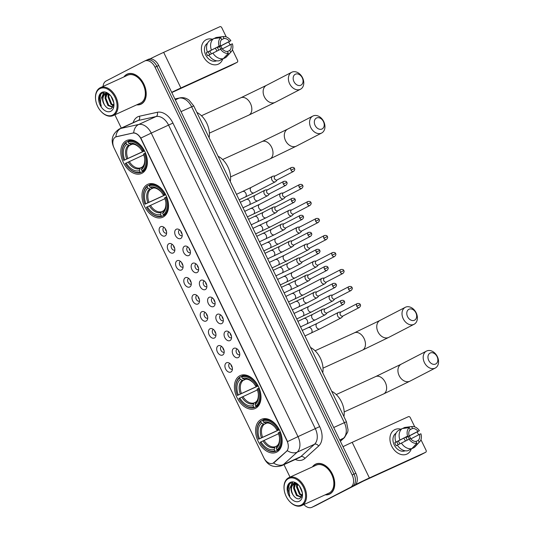 <?xml version="1.0" encoding="UTF-8"?>
<svg xmlns="http://www.w3.org/2000/svg" width="534" height="534" viewBox="0 0 534 534"><rect width="100%" height="100%" fill="white"/><g stroke="black" fill="none" stroke-linecap="round" stroke-linejoin="round"><path stroke-width="0.8" d="M255.572 408.296A18.083 12.055 -114.5 0 0 258.543 386.749A18.083 12.055 -114.5 0 0 240.2 375.576A18.083 12.055 -114.5 0 0 239.839 375.749A18.083 12.055 -114.5 0 0 236.869 397.303A18.083 12.055 -114.5 0 0 255.212 408.477A18.083 12.055 -114.5 0 0 255.572 408.296M163.124 217.058A18.083 12.055 -114.5 0 0 166.094 195.511A18.083 12.055 -114.5 0 0 147.751 184.337A18.083 12.055 -114.5 0 0 147.391 184.51A18.083 12.055 -114.5 0 0 144.42 206.064A18.083 12.055 -114.5 0 0 162.763 217.231A18.083 12.055 -114.5 0 0 163.124 217.058M141.957 173.27A18.083 12.055 -114.5 0 0 144.928 151.723A18.083 12.055 -114.5 0 0 126.578 140.549A18.083 12.055 -114.5 0 0 126.224 140.722A18.083 12.055 -114.5 0 0 123.254 162.276A18.083 12.055 -114.5 0 0 141.597 173.443A18.083 12.055 -114.5 0 0 141.957 173.27M276.739 452.084A18.083 12.055 -114.5 0 0 279.709 430.537A18.083 12.055 -114.5 0 0 261.366 419.364A18.083 12.055 -114.5 0 0 261.006 419.537A18.083 12.055 -114.5 0 0 258.035 441.091A18.083 12.055 -114.5 0 0 276.378 452.265A18.083 12.055 -114.5 0 0 276.739 452.084M233.799 348.355A5.12 3.411 65.5 0 1 235.894 348.275A5.12 3.411 65.5 0 1 239.479 356.131A5.12 3.411 65.5 0 1 238.251 357.566A5.12 3.411 65.5 0 1 232.991 354.529A5.12 3.411 65.5 0 1 233.799 348.355M237.243 349.042A3.07 2.049 -114.5 0 0 237.063 349.116A3.07 2.049 -114.5 0 0 237.003 349.143A3.07 2.049 -114.5 0 0 236.495 352.8A3.07 2.049 -114.5 0 0 239.612 354.696A3.07 2.049 -114.5 0 0 239.673 354.669A3.07 2.049 -114.5 0 0 239.779 354.609M225.575 331.347A5.12 3.411 65.5 0 1 227.671 331.26A5.12 3.411 65.5 0 1 231.255 339.117A5.12 3.411 65.5 0 1 230.027 340.558A5.12 3.411 65.5 0 1 224.767 337.521A5.12 3.411 65.5 0 1 225.575 331.347M229.019 332.035A3.07 2.049 -114.5 0 0 228.839 332.101A3.07 2.049 -114.5 0 0 228.779 332.128A3.07 2.049 -114.5 0 0 228.272 335.793A3.07 2.049 -114.5 0 0 231.389 337.688A3.07 2.049 -114.5 0 0 231.449 337.655A3.07 2.049 -114.5 0 0 231.556 337.595M217.351 314.332A5.12 3.411 65.5 0 1 219.447 314.252A5.12 3.411 65.5 0 1 223.032 322.109A5.12 3.411 65.5 0 1 221.804 323.544A5.12 3.411 65.5 0 1 216.544 320.507A5.12 3.411 65.5 0 1 217.351 314.332M220.796 315.02A3.07 2.049 -114.5 0 0 220.615 315.087A3.07 2.049 -114.5 0 0 220.555 315.12A3.07 2.049 -114.5 0 0 220.048 318.778A3.07 2.049 -114.5 0 0 223.165 320.674A3.07 2.049 -114.5 0 0 223.225 320.647A3.07 2.049 -114.5 0 0 223.332 320.587M209.128 297.325A5.12 3.411 65.5 0 1 211.224 297.238A5.12 3.411 65.5 0 1 214.808 305.094A5.12 3.411 65.5 0 1 213.58 306.536A5.12 3.411 65.5 0 1 208.32 303.499A5.12 3.411 65.5 0 1 209.128 297.325M212.572 298.012A3.07 2.049 -114.5 0 0 212.392 298.079A3.07 2.049 -114.5 0 0 212.332 298.106A3.07 2.049 -114.5 0 0 211.824 301.77A3.07 2.049 -114.5 0 0 214.942 303.666A3.07 2.049 -114.5 0 0 215.002 303.632A3.07 2.049 -114.5 0 0 215.109 303.572M200.904 280.31A5.12 3.411 65.5 0 1 203 280.23A5.12 3.411 65.5 0 1 206.585 288.086A5.12 3.411 65.5 0 1 205.356 289.521A5.12 3.411 65.5 0 1 200.096 286.484A5.12 3.411 65.5 0 1 200.904 280.31M204.348 280.997A3.07 2.049 -114.5 0 0 204.168 281.064A3.07 2.049 -114.5 0 0 204.108 281.098A3.07 2.049 -114.5 0 0 203.601 284.755A3.07 2.049 -114.5 0 0 206.718 286.651A3.07 2.049 -114.5 0 0 206.778 286.624A3.07 2.049 -114.5 0 0 206.885 286.564M192.681 263.302A5.12 3.411 65.5 0 1 194.776 263.215A5.12 3.411 65.5 0 1 198.361 271.072A5.12 3.411 65.5 0 1 197.133 272.514A5.12 3.411 65.5 0 1 191.873 269.476A5.12 3.411 65.5 0 1 192.681 263.302M196.125 263.99A3.07 2.049 -114.5 0 0 195.945 264.056A3.07 2.049 -114.5 0 0 195.885 264.083A3.07 2.049 -114.5 0 0 195.377 267.748A3.07 2.049 -114.5 0 0 198.494 269.643A3.07 2.049 -114.5 0 0 198.555 269.61A3.07 2.049 -114.5 0 0 198.661 269.55M184.457 246.287A5.12 3.411 65.5 0 1 186.553 246.207A5.12 3.411 65.5 0 1 190.137 254.064A5.12 3.411 65.5 0 1 188.909 255.499A5.12 3.411 65.5 0 1 183.649 252.462A5.12 3.411 65.5 0 1 184.457 246.287M187.901 246.975A3.07 2.049 -114.5 0 0 187.721 247.042A3.07 2.049 -114.5 0 0 187.661 247.075A3.07 2.049 -114.5 0 0 187.154 250.733A3.07 2.049 -114.5 0 0 190.271 252.629A3.07 2.049 -114.5 0 0 190.331 252.602A3.07 2.049 -114.5 0 0 190.438 252.535M176.233 229.273A5.12 3.411 65.5 0 1 178.329 229.193A5.12 3.411 65.5 0 1 181.914 237.049A5.12 3.411 65.5 0 1 180.686 238.491A5.12 3.411 65.5 0 1 175.426 235.454A5.12 3.411 65.5 0 1 176.233 229.273M179.678 229.967A3.07 2.049 -114.5 0 0 179.497 230.034A3.07 2.049 -114.5 0 0 179.437 230.061A3.07 2.049 -114.5 0 0 178.93 233.725A3.07 2.049 -114.5 0 0 182.047 235.621A3.07 2.049 -114.5 0 0 182.107 235.587A3.07 2.049 -114.5 0 0 182.214 235.527M226.429 362.806A5.12 3.411 65.5 0 1 228.532 362.726A5.12 3.411 65.5 0 1 232.116 370.583A5.12 3.411 65.5 0 1 230.882 372.018A5.12 3.411 65.5 0 1 225.628 368.981A5.12 3.411 65.5 0 1 226.429 362.806M229.874 363.494A3.07 2.049 -114.5 0 0 229.693 363.561A3.07 2.049 -114.5 0 0 229.633 363.594A3.07 2.049 -114.5 0 0 229.133 367.252A3.07 2.049 -114.5 0 0 232.243 369.148A3.07 2.049 -114.5 0 0 232.31 369.121A3.07 2.049 -114.5 0 0 232.417 369.061M218.206 345.792A5.12 3.411 65.5 0 1 220.308 345.712A5.12 3.411 65.5 0 1 223.893 353.568A5.12 3.411 65.5 0 1 222.658 355.01A5.12 3.411 65.5 0 1 217.405 351.973A5.12 3.411 65.5 0 1 218.206 345.792M221.65 346.486A3.07 2.049 -114.5 0 0 221.47 346.553A3.07 2.049 -114.5 0 0 221.41 346.579A3.07 2.049 -114.5 0 0 220.909 350.244A3.07 2.049 -114.5 0 0 224.02 352.14A3.07 2.049 -114.5 0 0 224.086 352.106A3.07 2.049 -114.5 0 0 224.193 352.046M209.982 328.784A5.12 3.411 65.5 0 1 212.085 328.704A5.12 3.411 65.5 0 1 215.669 336.56A5.12 3.411 65.5 0 1 214.434 337.995A5.12 3.411 65.5 0 1 209.181 334.958A5.12 3.411 65.5 0 1 209.982 328.784M213.426 329.471A3.07 2.049 -114.5 0 0 213.246 329.538A3.07 2.049 -114.5 0 0 213.186 329.571A3.07 2.049 -114.5 0 0 212.686 333.229A3.07 2.049 -114.5 0 0 215.796 335.125A3.07 2.049 -114.5 0 0 215.863 335.098A3.07 2.049 -114.5 0 0 215.97 335.032M201.759 311.769A5.12 3.411 65.5 0 1 203.861 311.689A5.12 3.411 65.5 0 1 207.446 319.546A5.12 3.411 65.5 0 1 206.211 320.987A5.12 3.411 65.5 0 1 200.958 317.95A5.12 3.411 65.5 0 1 201.759 311.769M205.203 312.463A3.07 2.049 -114.5 0 0 205.023 312.53A3.07 2.049 -114.5 0 0 204.963 312.557A3.07 2.049 -114.5 0 0 204.462 316.215A3.07 2.049 -114.5 0 0 207.572 318.117A3.07 2.049 -114.5 0 0 207.639 318.084A3.07 2.049 -114.5 0 0 207.746 318.024M193.535 294.761A5.12 3.411 65.5 0 1 195.638 294.681A5.12 3.411 65.5 0 1 199.222 302.538A5.12 3.411 65.5 0 1 197.987 303.973A5.12 3.411 65.5 0 1 192.734 300.936A5.12 3.411 65.5 0 1 193.535 294.761M196.979 295.449A3.07 2.049 -114.5 0 0 196.799 295.516A3.07 2.049 -114.5 0 0 196.739 295.549A3.07 2.049 -114.5 0 0 196.238 299.207A3.07 2.049 -114.5 0 0 199.349 301.103A3.07 2.049 -114.5 0 0 199.416 301.076A3.07 2.049 -114.5 0 0 199.522 301.009M185.311 277.747A5.12 3.411 65.5 0 1 187.414 277.667A5.12 3.411 65.5 0 1 190.998 285.523A5.12 3.411 65.5 0 1 189.764 286.958A5.12 3.411 65.5 0 1 184.51 283.928A5.12 3.411 65.5 0 1 185.311 277.747M188.756 278.441A3.07 2.049 -114.5 0 0 188.575 278.508A3.07 2.049 -114.5 0 0 188.515 278.534A3.07 2.049 -114.5 0 0 188.015 282.192A3.07 2.049 -114.5 0 0 191.125 284.095A3.07 2.049 -114.5 0 0 191.192 284.061A3.07 2.049 -114.5 0 0 191.299 284.001M177.088 260.739A5.12 3.411 65.5 0 1 179.19 260.652A5.12 3.411 65.5 0 1 182.775 268.515A5.12 3.411 65.5 0 1 181.54 269.95A5.12 3.411 65.5 0 1 176.287 266.913A5.12 3.411 65.5 0 1 177.088 260.739M180.532 261.426A3.07 2.049 -114.5 0 0 180.352 261.493A3.07 2.049 -114.5 0 0 180.292 261.526A3.07 2.049 -114.5 0 0 179.791 265.184A3.07 2.049 -114.5 0 0 182.902 267.08A3.07 2.049 -114.5 0 0 182.968 267.053A3.07 2.049 -114.5 0 0 183.075 266.987M168.864 243.724A5.12 3.411 65.5 0 1 170.967 243.644A5.12 3.411 65.5 0 1 174.551 251.501A5.12 3.411 65.5 0 1 173.316 252.936A5.12 3.411 65.5 0 1 168.063 249.905A5.12 3.411 65.5 0 1 168.864 243.724M172.308 244.418A3.07 2.049 -114.5 0 0 172.128 244.485A3.07 2.049 -114.5 0 0 172.068 244.512A3.07 2.049 -114.5 0 0 171.568 248.17A3.07 2.049 -114.5 0 0 174.678 250.072A3.07 2.049 -114.5 0 0 174.745 250.039A3.07 2.049 -114.5 0 0 174.852 249.979M160.641 226.716A5.12 3.411 65.5 0 1 162.737 226.63A5.12 3.411 65.5 0 1 166.328 234.493A5.12 3.411 65.5 0 1 165.093 235.928A5.12 3.411 65.5 0 1 159.84 232.891A5.12 3.411 65.5 0 1 160.641 226.716M164.085 227.404A3.07 2.049 -114.5 0 0 163.905 227.471A3.07 2.049 -114.5 0 0 163.845 227.504A3.07 2.049 -114.5 0 0 163.344 231.162A3.07 2.049 -114.5 0 0 166.454 233.058A3.07 2.049 -114.5 0 0 166.521 233.031A3.07 2.049 -114.5 0 0 166.628 232.964M274.116 462.504A9.212 6.141 65.5 0 1 273.234 463.118A9.212 6.141 65.5 0 1 273.048 463.212A9.212 6.141 65.5 0 1 263.769 457.658L114.136 148.132A9.212 6.141 65.5 0 1 115.771 136.924A9.212 6.141 65.5 0 1 116.592 136.651L132.572 133.113A9.212 6.141 65.5 0 1 141.029 138.947L286.992 440.884A9.212 6.141 65.5 0 1 286.431 451.39L273.048 463.212M166.441 231.262A3.07 2.049 65.5 0 1 165.253 228.659M174.665 248.27A3.07 2.049 65.5 0 1 173.477 245.673M182.888 265.285A3.07 2.049 65.5 0 1 181.7 262.681M191.112 282.292A3.07 2.049 65.5 0 1 189.924 279.696M199.336 299.307A3.07 2.049 65.5 0 1 198.147 296.704M207.559 316.322A3.07 2.049 65.5 0 1 206.371 313.718M215.783 333.329A3.07 2.049 65.5 0 1 214.595 330.726M224.006 350.344A3.07 2.049 65.5 0 1 222.818 347.741M232.23 367.352A3.07 2.049 65.5 0 1 231.042 364.755M182.027 233.825A3.07 2.049 65.5 0 1 180.846 231.222M190.251 250.833A3.07 2.049 65.5 0 1 189.069 248.237M198.474 267.848A3.07 2.049 65.5 0 1 197.293 265.244M206.698 284.856A3.07 2.049 65.5 0 1 205.517 282.259M214.922 301.87A3.07 2.049 65.5 0 1 213.74 299.267M223.145 318.878A3.07 2.049 65.5 0 1 221.964 316.282M231.369 335.893A3.07 2.049 65.5 0 1 230.187 333.289M239.592 352.901A3.07 2.049 65.5 0 1 238.411 350.304M325.213 494.818A16.547 11.027 -114.5 0 0 329.451 494.197A16.547 11.027 -114.5 0 0 329.778 494.037A16.547 11.027 -114.5 0 0 332.502 474.312A16.547 11.027 -114.5 0 0 315.707 464.086A16.547 11.027 -114.5 0 0 315.38 464.246A16.547 11.027 -114.5 0 0 312.463 466.883M136.691 104.844A16.547 11.027 -114.5 0 0 140.929 104.223A16.547 11.027 -114.5 0 0 141.256 104.063A16.547 11.027 -114.5 0 0 143.98 84.339A16.547 11.027 -114.5 0 0 127.192 74.113A16.547 11.027 -114.5 0 0 126.858 74.273A16.547 11.027 -114.5 0 0 123.941 76.909M273.521 462.985L273.508 462.991A11.942 8.711 -132.1 0 0 283.434 464.573A13.644 9.098 65.5 0 1 282.119 465.488A13.644 9.098 65.5 0 1 281.845 465.615L299.2 457.698A13.644 9.098 -114.5 0 0 299.474 457.565A13.644 9.098 -114.5 0 0 300.782 456.65L314.506 444.261A13.644 9.098 -114.5 0 0 315.334 428.709L168.604 125.176A13.644 9.098 -114.5 0 0 156.075 116.539L138.273 120.477A13.644 9.098 -114.5 0 0 137.051 120.891L119.696 128.807A13.644 9.098 65.5 0 1 120.924 128.4L138.727 124.462A13.644 9.098 65.5 0 1 151.249 133.1L297.985 436.632L287.559 441.598L140.829 138.066L151.249 133.1L172.936 123.074L319.672 426.606A17.061 11.368 65.5 0 1 318.631 446.05L304.914 458.439A17.061 11.368 65.5 0 1 295.309 459.474M313.585 506.546A10.233 6.822 -114.5 0 0 313.792 506.452A10.233 6.822 -114.5 0 0 313.992 506.359L352.387 486.474A10.233 6.822 -114.5 0 0 353.995 474.119L156.862 66.336A10.233 6.822 -114.5 0 0 146.55 60.162A10.233 6.822 -114.5 0 0 146.349 60.262M133.16 122.666A17.061 11.368 65.5 0 1 137.612 116.893A17.061 11.368 65.5 0 1 139.474 116.218A3.411 2.516 77.5 0 1 138.273 120.477L120.924 128.4A11.942 8.811 -102.5 0 0 115.878 136.878L133.68 132.879C136.263 133.039 138.646 134.775 140.829 138.066M319.672 426.606L297.985 436.632A13.644 9.098 65.5 0 1 297.151 452.185A11.942 8.711 -132.1 0 1 287.299 450.636L274.456 462.351M303.906 504.543A10.233 6.822 -114.5 0 0 311.943 507.3A10.233 6.822 -114.5 0 0 312.143 507.2L350.531 487.315A10.233 6.822 -114.5 0 0 352.14 474.966L155.014 67.184A10.233 6.822 -114.5 0 0 144.701 61.01A10.233 6.822 -114.5 0 0 144.5 61.11L106.106 80.994A10.233 6.822 -114.5 0 0 103.069 86.435M114.87 114.803L121.291 128.08M283.988 464.64L290.022 477.122M128.147 73.759A16.547 11.027 -114.5 0 0 127.673 74.079M141.276 103.876A16.547 11.027 -114.5 0 0 141.824 103.736M316.662 463.732A16.547 11.027 -114.5 0 0 316.195 464.053M329.792 493.85A16.547 11.027 -114.5 0 0 330.346 493.71M315.434 505.698A10.233 6.822 -114.5 0 0 315.641 505.611A10.233 6.822 -114.5 0 0 315.848 505.511L354.236 485.626A10.233 6.822 -114.5 0 0 355.844 473.278L158.711 65.488A10.233 6.822 -114.5 0 0 148.405 59.321L146.55 60.162A10.233 6.822 -114.5 0 1 156.862 66.336L353.995 474.119A10.233 6.822 -114.5 0 1 352.387 486.474L313.992 506.359A10.233 6.822 -114.5 0 1 313.792 506.452L311.943 507.3M410.172 437.606A13.644 10.166 -117.4 0 1 410.646 438.681A13.644 10.166 -117.4 0 0 410.172 437.606A13.644 10.166 -117.4 0 0 409.284 435.984A13.644 10.166 -117.4 0 1 410.172 437.606M411.233 449.087A13.644 10.166 -117.4 0 1 402.109 454.714A13.644 10.166 -117.4 0 1 391.662 446.057A13.644 10.166 -117.4 0 1 391.275 433.067A13.644 10.166 -117.4 0 1 400.947 429.223A13.644 10.166 -117.4 0 0 394.639 429.716L394.639 429.716A13.644 10.166 -117.4 0 0 391.662 446.057A13.644 10.166 -117.4 0 0 407.188 453.953L407.188 453.953A13.644 10.166 -117.4 0 0 411.233 449.087M355.577 484.585A13.644 0.34 -25.8 0 1 369.401 477.957L425.625 452.291A1.709 1.268 62.6 0 0 425.671 452.271A1.709 1.268 62.6 0 0 426.045 450.229L420.939 439.682M342.988 446.684A13.644 0.34 -25.8 0 1 352.186 442.332L408.41 416.674A1.709 1.268 62.6 0 1 410.306 417.681L414.758 426.886M417.181 431.899L418.616 434.863M419.651 455.389A1.709 1.268 -117.4 0 1 419.611 455.415A1.709 1.268 -117.4 0 1 419.564 455.435L363.34 481.094L337.882 494.144A1.709 1.135 65.5 0 1 337.848 494.157A1.709 1.135 65.5 0 1 337.815 494.17M398.237 441.024A8.531 6.355 -117.4 0 1 399.425 442.96A8.531 6.355 -117.4 0 1 399.812 443.861M410.82 438.895L419.47 434.416A6.822 5.086 -117.4 0 1 418.282 440.343L416.026 441.511M411.874 448.607L416.88 443.287L415.966 441.398A6.822 5.086 -117.4 0 1 410.512 438.507L397.343 445.136A11.261 8.39 -117.4 0 0 407.836 450.703L411.874 448.607A11.261 8.39 -117.4 0 1 401.381 443.046M397.369 445.182L396.261 445.756A9.892 7.369 -117.4 0 1 395.42 444.268A9.892 7.369 -117.4 0 1 394.773 442.686L407.602 436.084L396.902 441.718A6.822 5.086 62.6 0 0 397.496 443.32A6.822 5.086 62.6 0 0 398.291 444.648M403.737 438.174A6.822 5.086 -117.4 0 1 404.939 440.036A6.822 5.086 -117.4 0 1 405.353 441.044M407.175 440.123A6.822 5.086 62.6 0 0 406.754 439.095A6.822 5.086 62.6 0 0 405.867 437.626L417.989 431.345A6.822 5.086 -117.4 0 0 412.535 428.448L411.621 426.566L404.505 427.52L402.563 428.528M411.621 426.566A8.871 6.608 -117.4 0 1 411.841 426.532A8.871 6.608 -117.4 0 1 419.41 430.698L407.996 436.652A9.892 7.369 -117.4 0 1 408.837 438.14A9.892 7.369 -117.4 0 1 409.244 439.081M405.119 450.783A9.892 7.369 -117.4 0 1 394.205 444.895A9.892 7.369 -117.4 0 1 396.034 433.234M395.861 442.065A11.261 8.39 -117.4 0 1 398.15 430.671L402.189 428.575L409.304 427.621L410.219 429.51A6.822 5.086 -117.4 0 0 409.031 435.437M399.899 439.976A11.261 8.39 -117.4 0 1 402.189 428.575M404.505 427.52A11.261 8.39 -117.4 0 1 405.132 427.407L411.841 426.532M416.88 443.287A8.871 6.608 -117.4 0 1 409.091 439.155M407.602 436.084A8.871 6.608 -117.4 0 1 409.304 427.621M419.41 430.698L417.989 431.345M410.092 449.535L414.19 447.552L419.197 442.232L418.282 440.343M419.47 434.416L420.899 433.768A8.871 6.608 -117.4 0 1 419.717 441.738L415.132 446.711A11.261 8.39 -117.4 0 1 414.19 447.552M419.717 441.738A8.871 6.608 -117.4 0 1 419.197 442.232M409.952 429.79L412.535 428.448M407.996 436.652L405.867 437.626M396.902 441.718L394.773 442.686M288.433 478.611A14.672 9.779 -114.5 0 0 284.135 489.464A14.672 9.779 -114.5 0 0 289.588 501.419A14.672 9.779 -114.5 0 0 301.196 505.017A14.672 9.779 -114.5 0 0 303.506 487.315A14.672 9.779 -114.5 0 0 288.433 478.611M289.588 501.419L289.808 501.66A15.352 10.233 -114.5 0 0 301.657 505.571A15.352 10.233 -114.5 0 0 301.957 505.418A15.352 10.233 -114.5 0 0 304.48 487.121A15.352 10.233 -114.5 0 0 288.907 477.636A15.352 10.233 -114.5 0 0 288.6 477.783A15.352 10.233 -114.5 0 0 284.101 489.144L284.135 489.464M301.657 505.571L328.957 493.109A15.352 10.233 -114.5 0 0 329.258 492.962A15.352 10.233 -114.5 0 0 331.781 474.659A15.352 10.233 -114.5 0 0 316.208 465.174L288.907 477.636M325.5 494.684A16.374 10.914 -114.5 0 0 329.378 494.037A16.374 10.914 -114.5 0 0 329.705 493.883A16.374 10.914 -114.5 0 0 332.395 474.366A16.374 10.914 -114.5 0 0 315.781 464.246A16.374 10.914 -114.5 0 0 315.454 464.4A16.374 10.914 -114.5 0 0 312.75 466.749M298.666 485.126L291.157 482.883C289.121 483.864 287.966 485.806 287.686 488.71L289.802 496.026C288.307 491.153 289.121 487.442 292.231 484.905L293.613 483.891L296.984 483.744M292.231 484.905A7.71 5.14 -114.5 0 0 293.086 494.978C290.563 489.945 290.923 486.167 294.181 483.63L295.949 483.177M302.331 492.822L299.514 486.16M301.91 490.966L300.575 487.796M302.07 495.979L299.42 494.19L296.557 487.028L297.104 483.824M302.224 495.412L300.155 493.857L297.291 486.694L297.598 484.178M301.47 497.254L296.483 495.532L293.62 488.37L295.215 483.51M301.556 497.121L297.218 495.198L294.354 488.036L295.662 483.51M299.36 501.212A10.44 6.955 -114.5 0 0 302.431 493.603A10.44 6.955 -114.5 0 0 298.453 484.892A10.44 6.955 -114.5 0 0 290.276 482.416A10.44 6.955 -114.5 0 0 288.634 495.018A10.44 6.955 -114.5 0 0 299.36 501.212M293.086 494.978C295.235 498.155 297.498 499.363 299.894 498.596L302.398 493.563M289.802 496.026L288.046 489.698L289.415 484.171M291.184 485.72L292.592 482.509M293.934 485.806L294.307 483.644M294.327 483.557L294.648 482.683M296.877 484.465L296.944 483.731M290.763 486.18L292.332 482.542M293.613 487.996L293.954 483.757M293.96 483.731L294.388 482.616M296.55 486.654L296.617 483.644M437.059 356.625A6.141 4.572 62.6 0 0 430.217 353.001A6.141 4.572 62.6 0 0 428.729 360.423A6.141 4.572 62.6 0 0 435.564 364.054A6.141 4.572 62.6 0 0 437.059 356.625M424.39 362.526A9.552 7.116 -117.4 0 1 426.479 351.092A9.552 7.116 -117.4 0 1 437.353 356.612A9.552 7.116 -117.4 0 1 435.263 368.053A9.552 7.116 -117.4 0 1 424.39 362.526M278.882 428.915L276.759 429.81A14.672 9.779 -114.5 0 0 274.102 426.205A14.672 9.779 -114.5 0 0 263.542 422.174L262.855 420.752L263.022 419.924L265.792 418.663M279.329 429.757L258.569 439.228A16.24 10.827 -114.5 0 1 257.048 433.214L257.014 432.894A16.921 11.281 -114.5 0 1 260.999 420.972L262.995 420.064M262.855 420.752A16.24 10.827 -114.5 0 1 277.693 429.323L278.568 428.902A16.921 11.281 -114.5 0 0 263.022 419.924M280.29 431.859L279.182 432.393A16.24 10.827 -114.5 0 1 276.912 449.822L277.673 450.229A16.921 11.281 -114.5 0 0 280.05 431.973M277.673 450.229L279.936 449.194M260.999 420.972L260.839 421.8A16.24 10.827 -114.5 0 0 257.048 433.214M260.839 421.8L261.526 423.222A14.672 9.779 -114.5 0 0 259.504 438.748L258.569 439.228M277.693 429.323L276.759 429.81M276.912 449.822L276.225 448.406A14.672 9.779 -114.5 0 0 279.556 438.16A14.672 9.779 -114.5 0 0 278.247 432.88L279.182 432.393M259.504 438.748L279.275 429.65M266.746 423.102L264.29 424.23L261.526 423.222M263.542 422.174L266.172 423.228C268.542 422.467 271.352 423.636 274.596 426.739M279.476 437.433C279.709 441.598 278.882 444.388 276.992 445.817L276.225 448.406M343.903 416.533A18.763 12.509 -114.5 0 0 331.687 391.268M279.809 449.381L275.651 451.277L274.89 450.87A16.24 10.827 -114.5 0 1 263.088 446.451L263.309 446.684A16.921 11.281 -114.5 0 0 275.651 451.277M278.554 433.721L260.051 442.306A16.24 10.827 -114.5 0 0 263.088 446.451M260.986 441.818A14.672 9.779 -114.5 0 0 274.202 449.448L274.89 450.87M274.202 449.448L275.17 446.738L276.832 445.983M415.886 312.837A6.141 4.572 62.6 0 0 409.051 309.213A6.141 4.572 62.6 0 0 407.562 316.642A6.141 4.572 62.6 0 0 414.397 320.267A6.141 4.572 62.6 0 0 415.886 312.837M403.223 318.745A9.552 7.116 -117.4 0 1 405.313 307.304A9.552 7.116 -117.4 0 1 416.18 312.831A9.552 7.116 -117.4 0 1 414.097 324.265A9.552 7.116 -117.4 0 1 403.223 318.745M257.715 385.127L255.592 386.022A14.672 9.779 -114.5 0 0 252.929 382.417A14.672 9.779 -114.5 0 0 242.376 378.386L241.688 376.964L241.855 376.136L244.619 374.875M258.162 385.969L237.396 395.447A16.24 10.827 -114.5 0 1 235.881 389.426L235.848 389.106A16.921 11.281 -114.5 0 1 239.833 377.184L241.829 376.276M241.688 376.964A16.24 10.827 -114.5 0 1 256.527 385.535L257.395 385.114A16.921 11.281 -114.5 0 0 241.855 376.136M259.123 388.071L258.015 388.605A16.24 10.827 -114.5 0 1 255.746 406.04L256.507 406.441A16.921 11.281 -114.5 0 0 258.883 388.185M256.507 406.441L258.77 405.413M239.833 377.184L239.666 378.012A16.24 10.827 -114.5 0 0 235.881 389.426M239.666 378.012L240.353 379.434A14.672 9.779 -114.5 0 0 238.331 394.96L237.396 395.447M256.527 385.535L255.592 386.022M255.746 406.04L255.058 404.618A14.672 9.779 -114.5 0 0 258.389 394.372A14.672 9.779 -114.5 0 0 257.081 389.092L258.015 388.605M238.331 394.96L258.109 385.862M245.58 379.314L243.124 380.442L240.353 379.434M242.376 378.386L245.006 379.44C247.376 378.679 250.179 379.848 253.43 382.951M258.309 393.645C258.543 397.81 257.715 400.6 255.826 402.029L255.058 404.618M322.736 372.745A18.763 12.509 -114.5 0 0 310.521 347.48M258.643 405.593L254.484 407.489L253.723 407.082A16.24 10.827 -114.5 0 1 241.922 402.663L242.142 402.896A16.921 11.281 -114.5 0 0 254.484 407.489M257.388 389.933L238.885 398.518A16.24 10.827 -114.5 0 0 241.922 402.663M239.819 398.03A14.672 9.779 -114.5 0 0 253.036 405.66L253.723 407.082M253.036 405.66L254.004 402.956L255.659 402.195M323.437 121.598A6.141 4.572 62.6 0 0 316.602 117.967A6.141 4.572 62.6 0 0 315.107 125.397A6.141 4.572 62.6 0 0 321.949 129.028A6.141 4.572 62.6 0 0 323.437 121.598M310.775 127.499A9.552 7.116 -117.4 0 1 312.857 116.065A9.552 7.116 -117.4 0 1 323.731 121.585A9.552 7.116 -117.4 0 1 321.648 133.026A9.552 7.116 -117.4 0 1 310.775 127.499M165.266 193.889L163.144 194.776A14.672 9.779 -114.5 0 0 160.48 191.179A14.672 9.779 -114.5 0 0 149.927 187.147L149.24 185.725L149.407 184.898L152.17 183.636M165.714 194.723L144.948 204.202A16.24 10.827 -114.5 0 1 143.432 198.187L143.399 197.867A16.921 11.281 -114.5 0 1 147.384 185.945L149.38 185.031M149.24 185.725A16.24 10.827 -114.5 0 1 164.078 194.296L164.946 193.875A16.921 11.281 -114.5 0 0 149.407 184.898M166.675 196.832L165.567 197.366A16.24 10.827 -114.5 0 1 163.291 214.795L164.058 215.202A16.921 11.281 -114.5 0 0 166.434 196.946M164.058 215.202L166.321 214.167M147.384 185.945L147.217 186.773A16.24 10.827 -114.5 0 0 143.432 198.187M147.217 186.773L147.905 188.195A14.672 9.779 -114.5 0 0 145.882 203.721L144.948 204.202M164.078 194.296L163.144 194.776M163.291 214.795L162.61 213.373A14.672 9.779 -114.5 0 0 165.94 203.134A14.672 9.779 -114.5 0 0 164.626 197.847L165.567 197.366M145.882 203.721L165.66 194.616M153.131 188.075L150.675 189.196L147.905 188.195M149.927 187.147L152.557 188.202C154.927 187.441 157.73 188.609 160.981 191.713M165.86 202.406C166.094 206.565 165.266 209.361 163.377 210.79L162.61 213.373M230.287 181.5A18.763 12.509 -114.5 0 0 218.072 156.242M166.194 214.354L162.036 216.25L161.275 215.843A16.24 10.827 -114.5 0 1 149.473 211.417L149.694 211.658A16.921 11.281 -114.5 0 0 162.036 216.25M164.939 198.695L146.436 207.272A16.24 10.827 -114.5 0 0 149.473 211.417M147.371 206.792A14.672 9.779 -114.5 0 0 160.587 214.421L161.275 215.843M160.587 214.421L161.555 211.711L163.21 210.957M302.271 77.81A6.141 4.572 62.6 0 0 295.435 74.186A6.141 4.572 62.6 0 0 293.94 81.609A6.141 4.572 62.6 0 0 300.776 85.24A6.141 4.572 62.6 0 0 302.271 77.81M289.608 83.711A9.552 7.116 -117.4 0 1 291.691 72.277A9.552 7.116 -117.4 0 1 302.564 77.797A9.552 7.116 -117.4 0 1 300.482 89.238A9.552 7.116 -117.4 0 1 289.608 83.711M144.1 150.101L141.977 150.995A14.672 9.779 -114.5 0 0 139.314 147.391A14.672 9.779 -114.5 0 0 128.761 143.359L128.073 141.937L128.233 141.109L131.004 139.848M144.547 150.935L123.781 160.414A16.24 10.827 -114.5 0 1 122.266 154.399L122.233 154.079A16.921 11.281 -114.5 0 1 126.218 142.157L128.207 141.25M128.073 141.937A16.24 10.827 -114.5 0 1 142.912 150.508L143.78 150.087A16.921 11.281 -114.5 0 0 128.233 141.109M145.508 153.044L144.394 153.578A16.24 10.827 -114.5 0 1 142.124 171.007L142.885 171.414A16.921 11.281 -114.5 0 0 145.268 153.158M142.885 171.414L145.155 170.379M126.218 142.157L126.051 142.985A16.24 10.827 -114.5 0 0 122.266 154.399M126.051 142.985L126.738 144.407A14.672 9.779 -114.5 0 0 124.716 159.933L123.781 160.414M142.912 150.508L141.977 150.995M142.124 171.007L141.437 169.585A14.672 9.779 -114.5 0 0 144.767 159.346A14.672 9.779 -114.5 0 0 143.459 154.066L144.394 153.578M124.716 159.933L144.487 150.835M131.965 144.287L129.502 145.408L126.738 144.407M128.761 143.359L131.391 144.414C133.754 143.653 136.564 144.821 139.815 147.925M144.694 158.618C144.928 162.777 144.1 165.573 142.211 167.002L141.437 169.585M209.114 137.712A18.763 12.509 -114.5 0 0 196.906 112.454M145.028 170.566L140.869 172.462L140.108 172.055A16.24 10.827 -114.5 0 1 128.307 167.629L128.527 167.87A16.921 11.281 -114.5 0 0 140.869 172.462M143.773 154.907L125.263 163.484A16.24 10.827 -114.5 0 0 128.307 167.629M126.204 163.003A14.672 9.779 -114.5 0 0 139.421 170.633L140.108 172.055M139.421 170.633L140.389 167.923L142.044 167.169M340.999 312.003L338.997 312.216A3.07 2.29 62.6 0 0 338.449 312.363A3.07 2.29 62.6 0 0 338.376 312.403A3.07 2.29 62.6 0 0 337.708 316.081A3.07 2.29 62.6 0 0 341.126 317.897A3.07 2.29 62.6 0 0 341.199 317.857A3.07 2.29 62.6 0 0 341.713 317.456L343.035 315.941M340.846 312.09A2.216 1.655 62.6 0 0 340.792 312.116A2.216 1.655 62.6 0 0 340.305 314.773A2.216 1.655 62.6 0 0 342.775 316.081A2.216 1.655 62.6 0 0 342.828 316.055L359.275 307.531C360.53 306.316 360.857 305.335 360.25 304.6L356.752 306.249A2.216 1.655 62.6 0 0 359.275 307.531M332.775 294.995L330.773 295.209A3.07 2.29 62.6 0 0 330.226 295.355A3.07 2.29 62.6 0 0 330.152 295.389A3.07 2.29 62.6 0 0 329.485 299.067A3.07 2.29 62.6 0 0 332.902 300.882A3.07 2.29 62.6 0 0 332.976 300.842A3.07 2.29 62.6 0 0 333.49 300.442L334.811 298.933M332.622 295.075A2.216 1.655 62.6 0 0 332.569 295.102A2.216 1.655 62.6 0 0 332.081 297.758A2.216 1.655 62.6 0 0 334.551 299.067A2.216 1.655 62.6 0 0 334.604 299.04L351.052 290.523C352.306 289.301 352.634 288.327 352.026 287.586L348.528 289.241A2.216 1.655 62.6 0 0 351.052 290.523M324.552 277.98L322.549 278.194A3.07 2.29 62.6 0 0 322.002 278.341A3.07 2.29 62.6 0 0 321.929 278.381A3.07 2.29 62.6 0 0 321.261 282.059A3.07 2.29 62.6 0 0 324.679 283.868A3.07 2.29 62.6 0 0 324.752 283.834A3.07 2.29 62.6 0 0 325.266 283.434L326.588 281.919M324.398 278.067A2.216 1.655 62.6 0 0 324.338 278.094A2.216 1.655 62.6 0 0 323.858 280.744A2.216 1.655 62.6 0 0 326.327 282.059A2.216 1.655 62.6 0 0 326.381 282.032L342.828 273.508C344.083 272.293 344.41 271.312 343.803 270.578L340.305 272.227A2.216 1.655 62.6 0 0 342.828 273.508M316.328 260.972L314.326 261.186A3.07 2.29 62.6 0 0 313.778 261.333A3.07 2.29 62.6 0 0 313.705 261.366A3.07 2.29 62.6 0 0 313.037 265.044A3.07 2.29 62.6 0 0 316.455 266.86A3.07 2.29 62.6 0 0 316.529 266.82A3.07 2.29 62.6 0 0 317.042 266.419L318.364 264.911M316.175 261.053A2.216 1.655 62.6 0 0 316.115 261.079A2.216 1.655 62.6 0 0 315.634 263.736A2.216 1.655 62.6 0 0 318.104 265.044A2.216 1.655 62.6 0 0 318.157 265.018L334.604 256.5C335.859 255.279 336.186 254.304 335.579 253.563L332.081 255.219A2.216 1.655 62.6 0 0 334.604 256.5M308.105 243.958L306.102 244.172A3.07 2.29 62.6 0 0 305.555 244.318A3.07 2.29 62.6 0 0 305.481 244.358A3.07 2.29 62.6 0 0 304.814 248.036A3.07 2.29 62.6 0 0 308.231 249.845A3.07 2.29 62.6 0 0 308.305 249.812A3.07 2.29 62.6 0 0 308.819 249.411L310.141 247.896M307.951 244.045A2.216 1.655 62.6 0 0 307.891 244.071A2.216 1.655 62.6 0 0 307.41 246.721A2.216 1.655 62.6 0 0 309.88 248.036A2.216 1.655 62.6 0 0 309.934 248.01L326.381 239.486C327.636 238.271 327.963 237.29 327.355 236.555L323.858 238.204A2.216 1.655 62.6 0 0 326.381 239.486M299.881 226.95L297.879 227.164A3.07 2.29 62.6 0 0 297.331 227.31A3.07 2.29 62.6 0 0 297.258 227.344A3.07 2.29 62.6 0 0 296.59 231.022A3.07 2.29 62.6 0 0 300.008 232.837A3.07 2.29 62.6 0 0 300.081 232.797A3.07 2.29 62.6 0 0 300.595 232.397L301.917 230.888M299.728 227.03A2.216 1.655 62.6 0 0 299.667 227.057A2.216 1.655 62.6 0 0 299.187 229.713A2.216 1.655 62.6 0 0 301.657 231.022A2.216 1.655 62.6 0 0 301.71 230.995L318.157 222.478C319.412 221.256 319.739 220.282 319.132 219.541L315.634 221.196A2.216 1.655 62.6 0 0 318.157 222.478M291.657 209.935L289.655 210.149A3.07 2.29 62.6 0 0 289.108 210.296A3.07 2.29 62.6 0 0 289.034 210.336A3.07 2.29 62.6 0 0 288.367 214.014A3.07 2.29 62.6 0 0 291.784 215.823A3.07 2.29 62.6 0 0 291.858 215.789A3.07 2.29 62.6 0 0 292.372 215.382L293.693 213.874M291.504 210.016A2.216 1.655 62.6 0 0 291.444 210.049A2.216 1.655 62.6 0 0 290.963 212.699A2.216 1.655 62.6 0 0 293.433 214.014A2.216 1.655 62.6 0 0 293.486 213.987L309.934 205.463C311.188 204.248 311.516 203.267 310.908 202.533L307.41 204.182A2.216 1.655 62.6 0 0 309.934 205.463M283.434 192.928L281.431 193.141A3.07 2.29 62.6 0 0 280.884 193.288A3.07 2.29 62.6 0 0 280.811 193.321A3.07 2.29 62.6 0 0 280.143 196.999A3.07 2.29 62.6 0 0 283.561 198.815A3.07 2.29 62.6 0 0 283.634 198.775A3.07 2.29 62.6 0 0 284.148 198.374L285.47 196.866M283.28 193.008A2.216 1.655 62.6 0 0 283.22 193.034A2.216 1.655 62.6 0 0 282.74 195.691A2.216 1.655 62.6 0 0 285.209 196.999A2.216 1.655 62.6 0 0 285.263 196.973L301.71 188.455C302.965 187.234 303.292 186.253 302.685 185.518L299.187 187.174A2.216 1.655 62.6 0 0 301.71 188.455M275.21 175.913L273.208 176.127A3.07 2.29 62.6 0 0 272.66 176.273A3.07 2.29 62.6 0 0 272.587 176.313A3.07 2.29 62.6 0 0 271.919 179.991A3.07 2.29 62.6 0 0 275.337 181.8A3.07 2.29 62.6 0 0 275.411 181.767A3.07 2.29 62.6 0 0 275.924 181.36L277.246 179.851M275.057 175.993A2.216 1.655 62.6 0 0 274.997 176.02A2.216 1.655 62.6 0 0 274.516 178.676A2.216 1.655 62.6 0 0 276.986 179.985A2.216 1.655 62.6 0 0 277.039 179.958L293.486 171.441C294.741 170.219 295.068 169.245 294.461 168.51L290.963 170.159A2.216 1.655 62.6 0 0 293.486 171.441M325.133 308.866L323.137 309.079A3.07 2.29 62.6 0 0 322.589 309.226A3.07 2.29 62.6 0 0 322.509 309.259A3.07 2.29 62.6 0 0 321.842 312.937A3.07 2.29 62.6 0 0 325.259 314.753A3.07 2.29 62.6 0 0 325.333 314.713A3.07 2.29 62.6 0 0 325.847 314.312L327.175 312.804M324.979 308.946A2.216 1.655 62.6 0 0 324.926 308.972A2.216 1.655 62.6 0 0 324.438 311.629A2.216 1.655 62.6 0 0 326.908 312.937A2.216 1.655 62.6 0 0 326.962 312.911L343.409 304.393C344.67 303.172 344.991 302.197 344.39 301.456L340.886 303.112A2.216 1.655 62.6 0 0 343.409 304.393M316.909 291.851L314.913 292.065A3.07 2.29 62.6 0 0 314.366 292.211A3.07 2.29 62.6 0 0 314.286 292.252A3.07 2.29 62.6 0 0 313.618 295.929A3.07 2.29 62.6 0 0 317.036 297.738A3.07 2.29 62.6 0 0 317.109 297.705A3.07 2.29 62.6 0 0 317.623 297.304L318.952 295.789M316.755 291.938A2.216 1.655 62.6 0 0 316.702 291.964A2.216 1.655 62.6 0 0 316.215 294.614A2.216 1.655 62.6 0 0 318.685 295.929A2.216 1.655 62.6 0 0 318.738 295.903L335.185 287.379C336.44 286.164 336.767 285.183 336.166 284.448L332.662 286.097A2.216 1.655 62.6 0 0 335.185 287.379M308.685 274.843L306.69 275.057A3.07 2.29 62.6 0 0 306.142 275.204A3.07 2.29 62.6 0 0 306.062 275.237A3.07 2.29 62.6 0 0 305.395 278.915A3.07 2.29 62.6 0 0 308.812 280.73A3.07 2.29 62.6 0 0 308.886 280.69A3.07 2.29 62.6 0 0 309.4 280.29L310.728 278.781M308.532 274.923A2.216 1.655 62.6 0 0 308.478 274.95A2.216 1.655 62.6 0 0 307.991 277.607A2.216 1.655 62.6 0 0 310.461 278.915A2.216 1.655 62.6 0 0 310.514 278.888L326.962 270.371C328.216 269.149 328.543 268.175 327.943 267.434L324.438 269.089A2.216 1.655 62.6 0 0 326.962 270.371M300.462 257.829L298.466 258.042A3.07 2.29 62.6 0 0 297.919 258.189A3.07 2.29 62.6 0 0 297.839 258.229A3.07 2.29 62.6 0 0 297.171 261.907A3.07 2.29 62.6 0 0 300.589 263.716A3.07 2.29 62.6 0 0 300.662 263.683A3.07 2.29 62.6 0 0 301.176 263.282L302.504 261.767M300.308 257.915A2.216 1.655 62.6 0 0 300.255 257.942A2.216 1.655 62.6 0 0 299.768 260.592A2.216 1.655 62.6 0 0 302.237 261.907A2.216 1.655 62.6 0 0 302.291 261.88L318.738 253.356C319.993 252.141 320.32 251.16 319.719 250.426L316.215 252.075A2.216 1.655 62.6 0 0 318.738 253.356M292.238 240.821L290.242 241.034A3.07 2.29 62.6 0 0 289.695 241.181A3.07 2.29 62.6 0 0 289.615 241.214A3.07 2.29 62.6 0 0 288.947 244.892A3.07 2.29 62.6 0 0 292.365 246.708A3.07 2.29 62.6 0 0 292.438 246.668A3.07 2.29 62.6 0 0 292.952 246.267L294.281 244.759M292.085 240.901A2.216 1.655 62.6 0 0 292.031 240.927A2.216 1.655 62.6 0 0 291.544 243.584A2.216 1.655 62.6 0 0 294.014 244.892A2.216 1.655 62.6 0 0 294.067 244.866L310.514 236.348C311.769 235.127 312.096 234.152 311.496 233.411L307.991 235.067A2.216 1.655 62.6 0 0 310.514 236.348M284.015 223.806L282.019 224.02A3.07 2.29 62.6 0 0 281.471 224.167A3.07 2.29 62.6 0 0 281.391 224.207A3.07 2.29 62.6 0 0 280.724 227.884A3.07 2.29 62.6 0 0 284.141 229.693A3.07 2.29 62.6 0 0 284.215 229.66A3.07 2.29 62.6 0 0 284.729 229.253L286.057 227.744M283.861 223.886A2.216 1.655 62.6 0 0 283.808 223.913A2.216 1.655 62.6 0 0 283.32 226.57A2.216 1.655 62.6 0 0 285.79 227.878A2.216 1.655 62.6 0 0 285.844 227.851L302.291 219.334C303.546 218.119 303.873 217.138 303.272 216.403L299.768 218.052A2.216 1.655 62.6 0 0 302.291 219.334M275.791 206.798L273.795 207.012A3.07 2.29 62.6 0 0 273.248 207.159A3.07 2.29 62.6 0 0 273.168 207.192A3.07 2.29 62.6 0 0 272.5 210.87A3.07 2.29 62.6 0 0 275.918 212.686A3.07 2.29 62.6 0 0 275.991 212.645A3.07 2.29 62.6 0 0 276.505 212.245L277.834 210.736M275.637 206.878A2.216 1.655 62.6 0 0 275.584 206.905A2.216 1.655 62.6 0 0 275.097 209.562A2.216 1.655 62.6 0 0 277.567 210.87A2.216 1.655 62.6 0 0 277.62 210.843L294.067 202.326C295.322 201.104 295.649 200.123 295.048 199.389L291.544 201.038A2.216 1.655 62.6 0 0 294.067 202.326M267.567 189.784L265.572 189.997A3.07 2.29 62.6 0 0 265.024 190.144A3.07 2.29 62.6 0 0 264.944 190.184A3.07 2.29 62.6 0 0 264.277 193.862A3.07 2.29 62.6 0 0 267.694 195.671A3.07 2.29 62.6 0 0 267.768 195.638A3.07 2.29 62.6 0 0 268.282 195.23L269.61 193.722M267.414 189.864A2.216 1.655 62.6 0 0 267.36 189.89A2.216 1.655 62.6 0 0 266.873 192.547A2.216 1.655 62.6 0 0 269.343 193.855A2.216 1.655 62.6 0 0 269.396 193.829L285.844 185.311C287.098 184.09 287.425 183.115 286.825 182.381L283.32 184.03A2.216 1.655 62.6 0 0 285.844 185.311M221.65 47.633A13.644 10.166 -117.4 0 1 222.124 48.707A13.644 10.166 -117.4 0 0 221.65 47.633A13.644 10.166 -117.4 0 0 220.762 46.011A13.644 10.166 -117.4 0 1 221.65 47.633M222.711 59.114A13.644 10.166 -117.4 0 1 213.587 64.741A13.644 10.166 -117.4 0 1 203.14 56.083A13.644 10.166 -117.4 0 1 202.753 43.094A13.644 10.166 -117.4 0 1 212.425 39.249A13.644 10.166 -117.4 0 0 206.117 39.743A13.644 10.166 -117.4 0 0 203.14 56.083A13.644 10.166 -117.4 0 0 218.673 63.98L218.673 63.98A13.644 10.166 -117.4 0 0 222.711 59.114M171.688 92.329A13.644 0.34 -25.8 0 1 180.886 87.983L237.109 62.318A1.709 1.268 62.6 0 0 237.149 62.298A1.709 1.268 62.6 0 0 237.523 60.255L232.423 49.709M149.994 58.914A13.644 0.34 -25.8 0 1 163.664 52.359L219.888 26.7A1.709 1.268 62.6 0 1 221.784 27.708L226.236 36.913M228.659 41.926L230.094 44.889M231.129 65.415A1.709 1.268 -117.4 0 1 231.088 65.442A1.709 1.268 -117.4 0 1 231.048 65.462L171.801 92.562M209.715 51.05A8.531 6.355 -117.4 0 1 210.903 52.986A8.531 6.355 -117.4 0 1 211.29 53.887M222.298 48.921L230.955 44.442A6.822 5.086 -117.4 0 1 229.76 50.37L227.504 51.538M223.352 58.633L228.358 53.313L227.451 51.424A6.822 5.086 -117.4 0 1 221.99 48.534L208.821 55.162A11.261 8.39 -117.4 0 0 219.314 60.729L223.352 58.633A11.261 8.39 -117.4 0 1 212.866 53.073M208.847 55.209L207.739 55.783A9.892 7.369 -117.4 0 1 206.898 54.294A9.892 7.369 -117.4 0 1 206.257 52.712L220.509 45.463L208.387 51.745A6.822 5.086 62.6 0 0 208.981 53.347A6.822 5.086 62.6 0 0 209.769 54.675M215.215 48.2A6.822 5.086 -117.4 0 1 216.417 50.062A6.822 5.086 -117.4 0 1 216.831 51.07M218.653 50.149A6.822 5.086 62.6 0 0 218.232 49.121A6.822 5.086 62.6 0 0 217.345 47.653L229.466 41.372A6.822 5.086 -117.4 0 0 224.013 38.475L223.099 36.592L215.983 37.547L214.041 38.555M223.099 36.592A8.871 6.608 -117.4 0 1 223.319 36.559A8.871 6.608 -117.4 0 1 230.888 40.724L219.474 46.678A9.892 7.369 -117.4 0 1 220.315 48.167A9.892 7.369 -117.4 0 1 220.729 49.108M216.604 60.809A9.892 7.369 -117.4 0 1 205.683 54.922A9.892 7.369 -117.4 0 1 207.512 43.261M207.339 52.092A11.261 8.39 -117.4 0 1 209.628 40.697L213.667 38.602L220.782 37.647L221.697 39.536A6.822 5.086 -117.4 0 0 220.509 45.463M211.377 50.002A11.261 8.39 -117.4 0 1 213.667 38.602M215.983 37.547A11.261 8.39 -117.4 0 1 216.61 37.433L223.319 36.559M228.358 53.313A8.871 6.608 -117.4 0 1 220.569 49.181M219.087 46.111A8.871 6.608 -117.4 0 1 220.782 37.647M230.888 40.724L229.466 41.372M221.57 59.561L225.668 57.579L230.675 52.259L229.76 50.37M230.955 44.442L232.377 43.795A8.871 6.608 -117.4 0 1 231.195 51.765L226.61 56.737A11.261 8.39 -117.4 0 1 225.668 57.579M231.195 51.765A8.871 6.608 -117.4 0 1 230.675 52.259M221.43 39.816L224.013 38.475M219.474 46.678L217.345 47.653M208.387 51.745L206.257 52.712M99.911 88.637A14.672 9.779 -114.5 0 0 95.613 99.491A14.672 9.779 -114.5 0 0 101.073 111.446A14.672 9.779 -114.5 0 0 112.681 115.044A14.672 9.779 -114.5 0 0 114.984 97.342A14.672 9.779 -114.5 0 0 99.911 88.637M101.073 111.446L101.293 111.686A15.352 10.233 -114.5 0 0 113.135 115.598A15.352 10.233 -114.5 0 0 113.435 115.444A15.352 10.233 -114.5 0 0 115.958 97.148A15.352 10.233 -114.5 0 0 100.385 87.663A15.352 10.233 -114.5 0 0 100.078 87.81A15.352 10.233 -114.5 0 0 95.579 99.17L95.613 99.491M113.135 115.598L140.435 103.135A15.352 10.233 -114.5 0 0 140.742 102.989A15.352 10.233 -114.5 0 0 143.266 84.686A15.352 10.233 -114.5 0 0 127.686 75.201L100.385 87.663M136.978 104.711A16.374 10.914 -114.5 0 0 140.863 104.063A16.374 10.914 -114.5 0 0 141.183 103.91A16.374 10.914 -114.5 0 0 143.873 84.392A16.374 10.914 -114.5 0 0 127.259 74.273A16.374 10.914 -114.5 0 0 126.932 74.426A16.374 10.914 -114.5 0 0 124.228 76.776M110.151 95.152L102.635 92.909C100.599 93.891 99.444 95.833 99.17 98.737L101.28 106.052C99.785 101.18 100.599 97.468 103.709 94.932L105.091 93.917L108.462 93.77M103.709 94.932A7.71 5.14 -114.5 0 0 104.564 105.004C102.041 99.971 102.408 96.193 105.659 93.657L107.454 93.203M113.809 102.848L110.999 96.187M113.388 100.993L112.053 97.822M113.548 106.006L110.898 104.217L108.035 97.055L108.582 93.85M113.702 105.438L111.633 103.883L108.769 96.721L109.076 94.204M112.948 107.281L107.961 105.558L105.098 98.396L106.7 93.537M113.034 107.147L108.696 105.225L105.832 98.062L107.14 93.537M110.838 111.239A10.44 6.955 -114.5 0 0 113.909 103.629A10.44 6.955 -114.5 0 0 109.931 94.918A10.44 6.955 -114.5 0 0 101.754 92.442A10.44 6.955 -114.5 0 0 100.112 105.044A10.44 6.955 -114.5 0 0 110.838 111.239M104.564 105.004C106.713 108.182 108.983 109.39 111.372 108.622L113.875 103.589M101.28 106.052L99.524 99.725L100.899 94.198M102.668 95.746L104.07 92.536M105.418 95.833L105.785 93.67M105.812 93.59L106.126 92.709M108.355 94.491L108.429 93.757M102.241 96.207L103.81 92.569M105.091 98.022L105.432 93.784M105.445 93.757L105.865 92.642M108.035 96.681L108.095 93.67M286.431 451.39L286.765 451.237M132.572 133.113L132.906 132.959M116.592 136.651L116.933 136.497M318.631 446.05A3.411 2.49 47.9 0 0 314.506 444.261L297.151 452.185L283.434 464.573L300.782 456.65A3.411 2.49 47.9 0 1 304.914 458.439M133.68 132.879A11.942 8.811 -102.5 0 1 138.727 124.462L156.075 116.539A3.411 2.516 77.5 0 0 157.276 112.28A17.061 11.368 65.5 0 1 172.936 123.074M119.429 128.941A13.644 9.098 65.5 0 1 119.696 128.807L119.129 129.088C112.407 133.794 110.565 139.748 113.602 146.943M264.23 458.532L264.443 458.886M139.474 116.218L157.276 112.28M312.143 507.2L315.848 505.511M350.531 487.315L354.236 485.626M352.14 474.966L355.844 473.278M155.014 67.184L158.711 65.488M340.298 441.117L343.509 438.22L339.731 439.943M346.446 421.787L344.343 422.668L191.633 106.773A13.644 9.098 -114.5 0 0 179.11 98.136A6.822 5.033 -102.5 0 1 179.858 97.889C182.341 97.375 184.757 97.709 187.087 98.883L188.963 100.038L193.735 105.899L346.446 421.787L348.055 429.877L347.707 432.039L344.457 437.6A6.822 4.98 -132.1 0 1 343.509 438.22A13.644 9.098 -114.5 0 0 344.343 422.668L333.723 427.514M174.938 99.057L179.11 98.136L175.332 99.858M193.735 105.899L181.013 111.619M352.186 442.332L369.401 477.957M337.181 494.464L337.882 494.144M419.564 455.435L425.625 452.291M375.449 376.67A9.552 6.368 65.5 0 1 375.642 376.577A9.552 6.368 65.5 0 1 385.268 382.337A9.552 6.368 65.5 0 1 383.766 393.865A9.552 6.368 65.5 0 1 383.572 393.959A9.552 6.368 65.5 0 1 383.379 394.045M336.246 394.559L375.642 376.577L401.221 364.175A9.552 7.116 62.6 0 0 399.138 375.609A9.552 7.116 62.6 0 0 410.005 381.136L435.263 368.053M263.249 424.143A13.123 8.744 -114.5 0 0 261.473 437.787M274.356 426.486A13.123 8.744 -114.5 0 0 265.271 423.102M276.592 446.524A13.123 8.744 -114.5 0 0 279.509 437.787M264.29 424.23A12.622 8.41 -114.5 0 0 262.594 437.259M262.962 440.864A13.123 8.744 -114.5 0 0 274.576 447.565M264.076 440.33A12.622 8.41 -114.5 0 0 275.17 446.738M354.282 332.882A9.552 6.368 65.5 0 1 354.476 332.795A9.552 6.368 65.5 0 1 364.095 338.549A9.552 6.368 65.5 0 1 362.599 350.084A9.552 6.368 65.5 0 1 362.406 350.171A9.552 6.368 65.5 0 1 362.212 350.257M315.08 350.771L354.476 332.795L380.054 320.387A9.552 7.116 62.6 0 0 377.965 331.821A9.552 7.116 62.6 0 0 388.839 337.348L414.097 324.265M242.082 380.362A13.123 8.744 -114.5 0 0 240.307 394.005M253.183 382.698A13.123 8.744 -114.5 0 0 244.105 379.314M255.426 402.736A13.123 8.744 -114.5 0 0 258.343 393.999M243.124 380.442A12.622 8.41 -114.5 0 0 241.421 393.471M241.789 397.076A13.123 8.744 -114.5 0 0 253.403 403.777M242.91 396.542A12.622 8.41 -114.5 0 0 254.004 402.956M261.834 141.643A9.552 6.368 65.5 0 1 262.027 141.55A9.552 6.368 65.5 0 1 271.646 147.311A9.552 6.368 65.5 0 1 270.144 158.838A9.552 6.368 65.5 0 1 269.957 158.932A9.552 6.368 65.5 0 1 269.763 159.019M222.625 159.532L262.027 141.55L287.606 129.141A9.552 7.116 62.6 0 0 285.516 140.582A9.552 7.116 62.6 0 0 296.39 146.109L321.648 133.026M149.633 189.116A13.123 8.744 -114.5 0 0 147.858 202.76M160.734 191.452A13.123 8.744 -114.5 0 0 151.656 188.068M162.977 211.491A13.123 8.744 -114.5 0 0 165.894 202.76M150.675 189.196A12.622 8.41 -114.5 0 0 148.973 202.232M149.34 205.83A13.123 8.744 -114.5 0 0 160.954 212.539M150.461 205.303A12.622 8.41 -114.5 0 0 161.555 211.711M240.667 97.855A9.552 6.368 65.5 0 1 240.854 97.762A9.552 6.368 65.5 0 1 250.479 103.523A9.552 6.368 65.5 0 1 248.977 115.05A9.552 6.368 65.5 0 1 248.791 115.144A9.552 6.368 65.5 0 1 248.597 115.231M201.458 115.745L240.854 97.762L266.433 85.353A9.552 7.116 62.6 0 0 264.35 96.794A9.552 7.116 62.6 0 0 275.224 102.321L300.482 89.238M128.467 145.328A13.123 8.744 -114.5 0 0 126.692 158.972M139.568 147.671A13.123 8.744 -114.5 0 0 130.49 144.287M141.81 167.703A13.123 8.744 -114.5 0 0 144.727 158.972M129.502 145.408A12.622 8.41 -114.5 0 0 127.806 158.444M128.173 162.042A13.123 8.744 -114.5 0 0 139.788 168.751M129.288 161.515A12.622 8.41 -114.5 0 0 140.389 167.923M308.485 327.602A3.07 2.049 65.5 0 1 308.545 327.576A3.07 2.049 65.5 0 1 311.722 329.598A3.07 2.049 65.5 0 1 311.162 333.129A3.07 2.049 65.5 0 1 311.095 333.163A3.07 2.049 65.5 0 1 311.035 333.189M302.284 330.433L317.076 323.437A3.07 2.29 62.6 0 0 316.408 327.108A3.07 2.29 62.6 0 0 316.495 327.282A3.07 2.29 62.6 0 0 319.906 328.891L304.954 335.966M340.792 312.116L357.239 303.592A2.216 1.655 62.6 0 0 356.752 306.249M300.262 310.594A3.07 2.049 65.5 0 1 300.322 310.561A3.07 2.049 65.5 0 1 303.499 312.59A3.07 2.049 65.5 0 1 302.938 316.121A3.07 2.049 65.5 0 1 302.871 316.148A3.07 2.049 65.5 0 1 302.811 316.175M294.06 313.425L308.852 306.423A3.07 2.29 62.6 0 0 308.185 310.1A3.07 2.29 62.6 0 0 308.272 310.274A3.07 2.29 62.6 0 0 311.682 311.876L296.73 318.952M332.569 295.102L349.016 286.584A2.216 1.655 62.6 0 0 348.528 289.241M292.038 293.58A3.07 2.049 65.5 0 1 292.098 293.553A3.07 2.049 65.5 0 1 295.275 295.576A3.07 2.049 65.5 0 1 294.708 299.107A3.07 2.049 65.5 0 1 294.648 299.14A3.07 2.049 65.5 0 1 294.588 299.16M285.837 296.41L300.629 289.415A3.07 2.29 62.6 0 0 299.961 293.086A3.07 2.29 62.6 0 0 300.048 293.259A3.07 2.29 62.6 0 0 303.459 294.861L288.507 301.944M324.338 278.094L340.792 269.57A2.216 1.655 62.6 0 0 340.305 272.227M283.814 276.565A3.07 2.049 65.5 0 1 283.874 276.539A3.07 2.049 65.5 0 1 287.052 278.568A3.07 2.049 65.5 0 1 286.484 282.099A3.07 2.049 65.5 0 1 286.424 282.126A3.07 2.049 65.5 0 1 286.364 282.152M277.613 279.402L292.405 272.4A3.07 2.29 62.6 0 0 291.738 276.078A3.07 2.29 62.6 0 0 291.824 276.252A3.07 2.29 62.6 0 0 295.235 277.854L280.283 284.929M316.115 261.079L332.569 252.562A2.216 1.655 62.6 0 0 332.081 255.219M275.591 259.557A3.07 2.049 65.5 0 1 275.651 259.531A3.07 2.049 65.5 0 1 278.828 261.553A3.07 2.049 65.5 0 1 278.261 265.084A3.07 2.049 65.5 0 1 278.201 265.111A3.07 2.049 65.5 0 1 278.141 265.138M269.383 262.388L284.181 255.392A3.07 2.29 62.6 0 0 283.514 259.063A3.07 2.29 62.6 0 0 283.601 259.237A3.07 2.29 62.6 0 0 287.012 260.839L272.06 267.921M307.891 244.071L324.345 235.547A2.216 1.655 62.6 0 0 323.858 238.204M267.367 242.543A3.07 2.049 65.5 0 1 267.427 242.516A3.07 2.049 65.5 0 1 270.604 244.545A3.07 2.049 65.5 0 1 270.037 248.07A3.07 2.049 65.5 0 1 269.977 248.103A3.07 2.049 65.5 0 1 269.917 248.13M261.159 245.373L275.958 238.378A3.07 2.29 62.6 0 0 275.29 242.056A3.07 2.29 62.6 0 0 275.377 242.229A3.07 2.29 62.6 0 0 278.788 243.831L263.836 250.907M299.667 227.057L316.121 218.539A2.216 1.655 62.6 0 0 315.634 221.196M259.144 225.535A3.07 2.049 65.5 0 1 259.204 225.502A3.07 2.049 65.5 0 1 262.381 227.531A3.07 2.049 65.5 0 1 261.814 231.062A3.07 2.049 65.5 0 1 261.753 231.088A3.07 2.049 65.5 0 1 261.693 231.115M252.936 228.365L267.734 221.363A3.07 2.29 62.6 0 0 267.067 225.041A3.07 2.29 62.6 0 0 267.154 225.214A3.07 2.29 62.6 0 0 270.564 226.816L255.612 233.892M291.444 210.049L307.898 201.525A2.216 1.655 62.6 0 0 307.41 204.182M250.92 208.52A3.07 2.049 65.5 0 1 250.98 208.494A3.07 2.049 65.5 0 1 254.157 210.523A3.07 2.049 65.5 0 1 253.59 214.047A3.07 2.049 65.5 0 1 253.53 214.081A3.07 2.049 65.5 0 1 253.47 214.107M244.712 211.351L259.511 204.355A3.07 2.29 62.6 0 0 258.843 208.033A3.07 2.29 62.6 0 0 258.93 208.2A3.07 2.29 62.6 0 0 262.341 209.809L247.389 216.884M283.22 193.034L299.674 184.517A2.216 1.655 62.6 0 0 299.187 187.174M242.696 191.512A3.07 2.049 65.5 0 1 242.756 191.479A3.07 2.049 65.5 0 1 245.934 193.508A3.07 2.049 65.5 0 1 245.366 197.039A3.07 2.049 65.5 0 1 245.306 197.066A3.07 2.049 65.5 0 1 245.246 197.093M236.489 194.343L251.287 187.341A3.07 2.29 62.6 0 0 250.62 191.018A3.07 2.29 62.6 0 0 250.706 191.192A3.07 2.29 62.6 0 0 254.117 192.794L239.165 199.87M274.997 176.02L291.451 167.502A2.216 1.655 62.6 0 0 290.963 170.159M304.1 318.518A3.07 2.049 65.5 0 1 304.16 318.484A3.07 2.049 65.5 0 1 307.33 320.513A3.07 2.049 65.5 0 1 306.77 324.045A3.07 2.049 65.5 0 1 306.71 324.071A3.07 2.049 65.5 0 1 306.649 324.098M322.509 309.259L312.69 314.346A3.07 2.29 62.6 0 0 312.023 318.024A3.07 2.29 62.6 0 0 312.11 318.197A3.07 2.29 62.6 0 0 315.514 319.799L300.562 326.881M324.926 308.972L341.373 300.455A2.216 1.655 62.6 0 0 340.886 303.112M295.876 301.503A3.07 2.049 65.5 0 1 295.936 301.476A3.07 2.049 65.5 0 1 299.107 303.506A3.07 2.049 65.5 0 1 298.546 307.03A3.07 2.049 65.5 0 1 298.486 307.063A3.07 2.049 65.5 0 1 298.426 307.09M314.286 292.252L304.467 297.338A3.07 2.29 62.6 0 0 303.799 301.016A3.07 2.29 62.6 0 0 303.886 301.189A3.07 2.29 62.6 0 0 307.29 302.791L292.338 309.867M316.702 291.964L333.149 283.441A2.216 1.655 62.6 0 0 332.662 286.097M287.652 284.495A3.07 2.049 65.5 0 1 287.713 284.462A3.07 2.049 65.5 0 1 290.883 286.491A3.07 2.049 65.5 0 1 290.322 290.022A3.07 2.049 65.5 0 1 290.262 290.049A3.07 2.049 65.5 0 1 290.202 290.075M306.062 275.237L296.243 280.323A3.07 2.29 62.6 0 0 295.576 284.001A3.07 2.29 62.6 0 0 295.662 284.175A3.07 2.29 62.6 0 0 299.067 285.777L284.115 292.859M308.478 274.95L324.926 266.433A2.216 1.655 62.6 0 0 324.438 269.089M279.429 267.481A3.07 2.049 65.5 0 1 279.489 267.454A3.07 2.049 65.5 0 1 282.66 269.483A3.07 2.049 65.5 0 1 282.099 273.007A3.07 2.049 65.5 0 1 282.039 273.041A3.07 2.049 65.5 0 1 281.979 273.068M297.839 258.229L288.02 263.315A3.07 2.29 62.6 0 0 287.352 266.993A3.07 2.29 62.6 0 0 287.439 267.16A3.07 2.29 62.6 0 0 290.843 268.769L275.891 275.844M300.255 257.942L316.702 249.418A2.216 1.655 62.6 0 0 316.215 252.075M271.205 250.473A3.07 2.049 65.5 0 1 271.265 250.439A3.07 2.049 65.5 0 1 274.436 252.469A3.07 2.049 65.5 0 1 273.875 256A3.07 2.049 65.5 0 1 273.815 256.026A3.07 2.049 65.5 0 1 273.755 256.053M289.615 241.214L279.796 246.301A3.07 2.29 62.6 0 0 279.128 249.979A3.07 2.29 62.6 0 0 279.215 250.152A3.07 2.29 62.6 0 0 282.619 251.754L267.668 258.836M292.031 240.927L308.478 232.41A2.216 1.655 62.6 0 0 307.991 235.067M262.982 233.458A3.07 2.049 65.5 0 1 263.042 233.431A3.07 2.049 65.5 0 1 266.212 235.454A3.07 2.049 65.5 0 1 265.652 238.985A3.07 2.049 65.5 0 1 265.592 239.018A3.07 2.049 65.5 0 1 265.531 239.045M281.391 224.207L271.572 229.293A3.07 2.29 62.6 0 0 270.905 232.971A3.07 2.29 62.6 0 0 270.992 233.138A3.07 2.29 62.6 0 0 274.396 234.746L259.444 241.822M283.808 223.913L300.255 215.396A2.216 1.655 62.6 0 0 299.768 218.052M254.758 216.45A3.07 2.049 65.5 0 1 254.818 216.417A3.07 2.049 65.5 0 1 257.989 218.446A3.07 2.049 65.5 0 1 257.428 221.977A3.07 2.049 65.5 0 1 257.368 222.004A3.07 2.049 65.5 0 1 257.308 222.031M273.168 207.192L263.349 212.278A3.07 2.29 62.6 0 0 262.681 215.956A3.07 2.29 62.6 0 0 262.768 216.13A3.07 2.29 62.6 0 0 266.172 217.732L251.22 224.814M275.584 206.905L292.031 198.388A2.216 1.655 62.6 0 0 291.544 201.038M246.534 199.436A3.07 2.049 65.5 0 1 246.595 199.409A3.07 2.049 65.5 0 1 249.765 201.431A3.07 2.049 65.5 0 1 249.204 204.963A3.07 2.049 65.5 0 1 249.144 204.996A3.07 2.049 65.5 0 1 249.084 205.023M264.944 190.184L255.125 195.27A3.07 2.29 62.6 0 0 254.458 198.948A3.07 2.29 62.6 0 0 254.544 199.115A3.07 2.29 62.6 0 0 257.949 200.724L242.997 207.799M267.36 189.89L283.808 181.373A2.216 1.655 62.6 0 0 283.32 184.03M163.664 52.359L180.886 87.983M231.048 65.462L237.109 62.318M264.423 458.92C268.195 465.775 274.002 468.011 281.845 465.615M144.701 61.01L146.55 60.162M315.641 505.611L313.792 506.452M174.905 98.984L179.858 97.889M344.457 437.6L340.378 441.284M337.161 494.471L337.848 494.157M425.671 452.271L419.611 455.415M330.82 493.383L329.378 494.037M294.347 483.55L293.613 483.891M317.216 463.585L315.781 464.246M344.176 411.941L383.572 393.959L410.005 381.136M401.221 364.175L426.479 351.092M323.01 368.153L362.406 350.171L388.839 337.348M380.054 320.387L405.313 307.304M230.561 176.914L269.957 158.932L296.39 146.109M287.606 129.141L312.857 116.065M209.395 133.126L248.791 115.144L275.224 102.321M266.433 85.353L291.691 72.277M317.076 323.437L338.376 312.403M319.906 328.891L341.199 317.857M357.239 303.592C359.002 303.272 360.003 303.606 360.25 304.6M308.852 306.423L330.152 295.389M311.682 311.876L332.976 300.842M349.016 286.584C350.778 286.257 351.779 286.591 352.026 287.586M300.629 289.415L321.929 278.381M303.459 294.861L324.752 283.834M340.792 269.57C342.554 269.249 343.556 269.583 343.803 270.578M292.405 272.4L313.705 261.366M295.235 277.854L316.529 266.82M332.569 252.562C334.331 252.235 335.332 252.569 335.579 253.563M284.181 255.392L305.481 244.358M287.012 260.839L308.305 249.812M324.345 235.547C326.107 235.227 327.108 235.561 327.355 236.555M275.958 238.378L297.258 227.344M278.788 243.831L300.081 232.797M316.121 218.539C317.884 218.212 318.885 218.546 319.132 219.541M267.734 221.363L289.034 210.336M270.564 226.816L291.858 215.789M307.898 201.525C309.66 201.205 310.661 201.538 310.908 202.533M259.511 204.355L280.811 193.321M262.341 209.809L283.634 198.775M299.674 184.517C301.436 184.19 302.438 184.524 302.685 185.518M251.287 187.341L272.587 176.313M254.117 192.794L275.411 181.767M291.451 167.502C293.213 167.175 294.214 167.516 294.461 168.51M297.892 321.348L312.69 314.346M315.514 319.799L325.333 314.713M341.373 300.455C343.135 300.128 344.143 300.462 344.39 301.456M289.668 304.34L304.467 297.338M307.29 302.791L317.109 297.705M333.149 283.441C334.911 283.12 335.919 283.454 336.166 284.448M281.445 287.325L296.243 280.323M299.067 285.777L308.886 280.69M324.926 266.433C326.688 266.106 327.696 266.439 327.943 267.434M273.221 270.317L288.02 263.315M290.843 268.769L300.662 263.683M316.702 249.418C318.464 249.098 319.472 249.431 319.719 250.426M264.998 253.303L279.796 246.301M282.619 251.754L292.438 246.668M308.478 232.41C310.241 232.083 311.249 232.417 311.496 233.411M256.774 236.295L271.572 229.293M274.396 234.746L284.215 229.66M300.255 215.396C302.017 215.075 303.025 215.409 303.272 216.403M248.55 219.28L263.349 212.278M266.172 217.732L275.991 212.645M292.031 198.388C293.793 198.061 294.801 198.394 295.048 199.389M240.327 202.266L255.125 195.27M257.949 200.724L267.768 195.638M283.808 181.373C285.57 181.046 286.578 181.386 286.825 182.381M237.149 62.298L231.088 65.442M142.298 103.409L140.863 104.063M105.825 93.577L105.091 93.917M128.694 73.612L127.259 74.273"/></g></svg>
